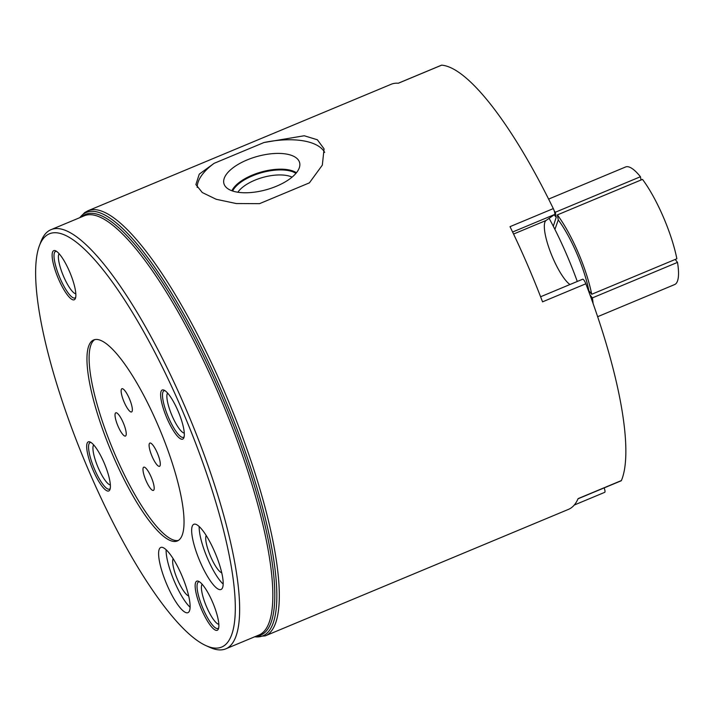 <?xml version="1.0" encoding="UTF-8"?>
<svg xmlns="http://www.w3.org/2000/svg" width="714" height="714" viewBox="0 0 714 714"><rect width="100%" height="100%" fill="white"/><g stroke="black" fill="none" stroke-linecap="round" stroke-linejoin="round"><path stroke-width="1.07" d="M178.455 540.391A108.858 26.659 -112.6 0 1 113.258 450.32A108.858 26.659 -112.6 0 1 94.489 339.793A108.858 26.659 67.4 0 1 94.712 339.65M153.572 490.322A12.575 3.079 67.4 0 1 153.43 490.402A12.575 3.079 67.4 0 1 145.87 480.29A12.575 3.079 67.4 0 1 143.594 467.259A12.575 3.079 67.4 0 1 143.737 467.179A12.575 3.079 67.4 0 1 151.297 477.291A12.575 3.079 67.4 0 1 153.572 490.322M157.276 452.881A12.575 3.079 67.4 0 1 159.543 466.304A12.575 3.079 67.4 0 1 152.118 456.496A12.575 3.079 67.4 0 1 149.851 443.082A12.575 3.079 67.4 0 1 157.276 452.881M121.755 388.809A12.575 3.079 67.4 0 1 121.898 388.728A12.575 3.079 67.4 0 1 129.457 398.84A12.575 3.079 67.4 0 1 131.733 411.871A12.575 3.079 67.4 0 1 131.59 411.951A12.575 3.079 67.4 0 1 124.031 401.839A12.575 3.079 67.4 0 1 121.755 388.809M118.051 426.249A12.575 3.079 67.4 0 1 115.784 412.826A12.575 3.079 67.4 0 1 123.21 422.634A12.575 3.079 67.4 0 1 125.477 436.049A12.575 3.079 67.4 0 1 118.051 426.249M92.32 340.694A108.858 26.659 67.4 0 1 93.588 339.998A108.858 26.659 67.4 0 1 158.972 427.507A108.858 26.659 67.4 0 1 178.67 540.239A108.858 26.659 -112.6 0 1 177.411 540.935A108.858 26.659 -112.6 0 1 112.027 453.426A108.858 26.659 -112.6 0 1 92.32 340.694M39.324 245.911A223.848 54.826 -112.6 0 1 46.722 235.308A223.848 54.826 67.4 0 1 181.392 408.301A223.848 54.826 67.4 0 1 224.276 645.626A223.848 54.826 -112.6 0 1 206.114 645.688L210.014 647.446A227.07 55.612 -112.6 0 0 225.811 648.83A227.07 55.612 -112.6 0 0 228.444 647.375A227.07 55.612 67.4 0 0 187.345 412.228A227.07 55.612 67.4 0 0 50.953 229.694A227.07 55.612 67.4 0 0 48.329 231.149A227.07 55.612 -112.6 0 0 40.823 241.903L39.324 245.911A223.848 54.826 -112.6 0 0 84.904 461.574A223.848 54.826 -112.6 0 0 206.114 645.688M167.014 418.377A26.614 6.515 67.4 0 1 164.068 390.156A26.614 6.515 67.4 0 1 177.92 410.728A26.614 6.515 67.4 0 1 183.9 437.682A26.614 6.515 67.4 0 1 167.014 418.377M74.542 299.603A26.614 6.515 67.4 0 1 58.53 279.04A26.614 6.515 67.4 0 1 53.434 250.828A26.614 6.515 67.4 0 1 55.594 250.819A26.614 6.515 67.4 0 1 70.008 272.712A26.614 6.515 67.4 0 1 75.425 298.345A26.614 6.515 67.4 0 1 74.542 299.603M103.985 462.556A26.614 6.515 67.4 0 1 109.965 489.509A26.614 6.515 67.4 0 1 93.079 470.205A26.614 6.515 67.4 0 1 90.134 441.984A26.614 6.515 67.4 0 1 103.985 462.556M196.457 581.33A26.614 6.515 67.4 0 1 198.617 581.321A26.614 6.515 67.4 0 1 213.022 603.205A26.614 6.515 67.4 0 1 218.439 628.847A26.614 6.515 67.4 0 1 217.565 630.105A26.614 6.515 67.4 0 1 201.553 609.542A26.614 6.515 67.4 0 1 196.457 581.33M182.873 610.631A35.316 8.648 67.4 0 1 163.426 575.716A35.316 8.648 67.4 0 1 160.757 547.468A35.316 8.648 67.4 0 1 165.853 549.494A35.316 8.648 67.4 0 1 185.292 584.409A35.316 8.648 67.4 0 1 187.96 612.657A35.316 8.648 67.4 0 1 182.873 610.631M223.179 582.383A35.316 8.648 67.4 0 1 221.028 589.478A35.316 8.648 67.4 0 1 203.642 569.361A35.316 8.648 67.4 0 1 191.673 531.394A35.316 8.648 67.4 0 1 193.824 524.29A35.316 8.648 67.4 0 1 211.21 544.416A35.316 8.648 67.4 0 1 223.179 582.383M441.368 65.286A4.837 1.187 67.4 0 1 441.493 65.188A4.837 1.187 67.4 0 1 441.645 65.17L398.35 83.235A230.301 56.406 -112.6 0 0 391.147 84.279L87.938 210.773A230.301 56.406 67.4 0 1 226.267 395.895A230.301 56.406 67.4 0 1 267.955 634.389A230.301 56.406 67.4 0 1 265.287 635.862L568.487 509.368A230.301 56.406 -112.6 0 0 571.155 507.895A230.301 56.406 -112.6 0 0 578.108 498.622L621.394 480.558A4.837 1.187 67.4 0 1 621.198 480.79L578.028 498.791M582.66 279.219L540.596 296.765L582.606 279.245A4.837 1.187 67.4 0 1 582.66 279.219A4.837 1.187 67.4 0 1 585.837 283.788A230.301 56.406 67.4 0 1 621.394 480.558M585.837 283.788L542.551 301.843A230.301 56.406 -112.6 0 0 510.01 226.659L553.305 208.595A4.837 1.187 67.4 0 1 554.591 214.503L512.598 232.023M441.645 65.17A230.301 56.406 67.4 0 1 553.305 208.595M214.12 163.327L199.268 174.145L195.895 184.569L202.267 192.53L216.181 199.277L236.272 203.544L259.53 203.66L309.394 182.855L322.326 165.139L324.076 148.887L317.391 139.783L304.226 135.758L263.984 142.523L214.12 163.327A66.527 29.203 164.4 0 0 197.189 187.416M324.692 152.43A66.527 29.203 -15.6 0 0 263.984 142.523M276.514 186.202A39.27 17.243 164.4 0 1 224.607 185.292A39.27 17.243 164.4 0 1 246.999 159.981A39.27 17.243 -15.6 0 1 299.862 164.345A39.27 17.243 -15.6 0 1 276.514 186.202M231.889 190.745A35.825 15.726 164.4 0 1 252.194 175.162A35.825 15.726 -15.6 0 1 296.444 172.77M292.088 177.134A31.612 13.878 -15.6 0 0 254.8 180.223A31.612 13.878 164.4 0 0 237.878 192.227M569.968 284.511A35.316 8.648 67.4 0 1 550.101 251.132A35.316 8.648 67.4 0 1 546.067 220.474L554.591 214.503M604.151 487.894A4.837 1.187 67.4 0 1 604.731 492.33L574.243 505.048M202.124 584.231A21.938 5.373 -112.6 0 0 206.239 606.043A21.938 5.373 -112.6 0 0 218.85 624.304M184.301 433.139A21.938 5.373 -112.6 0 1 172.154 415.959A21.938 5.373 67.4 0 1 167.585 393.066M110.367 484.967A21.938 5.373 67.4 0 1 98.22 467.786A21.938 5.373 -112.6 0 1 93.65 444.893M549.128 218.332A119.184 29.185 67.4 0 1 577.278 281.459M557.366 214.896A63.707 15.601 67.4 0 1 591.71 294.275L676.854 258.754A63.707 15.601 67.4 0 0 642.502 179.384L557.366 214.896L558.268 219.921L554.903 229.39M588.113 289.795L591.71 294.275M553.296 226.231L556.215 217.279L555.305 212.254A63.707 15.601 -112.6 0 0 554.287 211.032M593.111 303.539A63.707 15.601 -112.6 0 0 592.37 297.899L589.969 294.82M592.37 297.899L677.506 262.377A63.707 15.601 67.4 0 1 674.623 284.574L597.663 316.686M548.602 199.099L625.571 166.987A63.707 15.601 67.4 0 1 640.449 176.733L555.305 212.254M641.038 179.99L640.449 176.733M677.506 262.377L675.212 259.432M75.827 293.802A21.938 5.373 67.4 0 1 63.216 275.542A21.938 5.373 67.4 0 1 59.11 253.729M190.111 607.266A35.316 8.648 67.4 0 1 173.877 580.259A35.316 8.648 67.4 0 1 166.112 549.726M188.683 595.976A20.644 5.052 -112.6 0 1 186.836 594.798A20.644 5.052 67.4 0 1 176.197 576.359A20.644 5.052 67.4 0 1 173.127 558.687M223.179 584.088A35.316 8.648 67.4 0 1 199.179 528.262A35.316 8.648 -112.6 0 1 199.17 526.548M221.751 572.798A20.644 5.052 67.4 0 1 211.808 559.178A20.644 5.052 67.4 0 1 205.721 538.856A20.644 5.052 -112.6 0 1 206.194 535.509M164.979 390.674A25.195 6.167 -112.6 0 0 164.024 390.772A25.195 6.167 -112.6 0 0 163.738 390.933A25.195 6.167 -112.6 0 0 168.566 417.654A25.195 6.167 -112.6 0 0 183.436 437.289A25.195 6.167 -112.6 0 0 183.721 437.129A25.195 6.167 -112.6 0 0 184.167 436.673M56.504 251.337A25.195 6.167 -112.6 0 0 55.549 251.435A25.195 6.167 -112.6 0 0 55.255 251.596A25.195 6.167 -112.6 0 0 60.083 278.308A25.195 6.167 -112.6 0 0 74.952 297.943A25.195 6.167 -112.6 0 0 75.247 297.783A25.195 6.167 -112.6 0 0 75.693 297.336M91.044 442.501A25.195 6.167 -112.6 0 0 90.089 442.6A25.195 6.167 -112.6 0 0 89.803 442.76A25.195 6.167 -112.6 0 0 94.632 469.473A25.195 6.167 -112.6 0 0 109.501 489.108A25.195 6.167 -112.6 0 0 109.786 488.947A25.195 6.167 -112.6 0 0 110.233 488.501M199.527 581.839A25.195 6.167 -112.6 0 0 198.572 581.937A25.195 6.167 -112.6 0 0 198.278 582.097A25.195 6.167 -112.6 0 0 203.106 608.81A25.195 6.167 -112.6 0 0 217.975 628.445A25.195 6.167 -112.6 0 0 218.27 628.284A25.195 6.167 -112.6 0 0 218.716 627.838M295.953 173.359A35.281 15.485 -15.6 0 0 252.533 175.822A35.281 15.485 -15.6 0 0 232.621 190.995M225.811 648.83L259.003 634.987A227.07 55.612 -112.6 0 0 261.636 633.532A227.07 55.612 67.4 0 0 220.537 398.385A227.07 55.612 67.4 0 0 84.145 215.851L50.953 229.694M81.583 216.913A227.828 55.799 -112.6 0 1 82.851 215.931A227.828 55.799 67.4 0 1 219.921 391.995A227.828 55.799 67.4 0 1 263.564 633.541A227.828 55.799 -112.6 0 1 256.451 636.049M79.852 217.645A229.355 56.174 67.4 0 1 83.609 213.959A229.355 56.174 67.4 0 1 221.599 391.21A229.355 56.174 67.4 0 1 265.537 634.371A229.355 56.174 67.4 0 1 254.711 636.772M546.067 220.474L513.562 234.04M558.268 219.921A57.013 13.959 67.4 0 1 588.863 290.616M554.118 214.834A57.013 13.959 67.4 0 1 556.215 217.279M254.523 636.852L265.287 635.862M79.665 217.716L84.707 212.558L87.938 210.773M398.269 83.226L441.493 65.188"/></g></svg>
